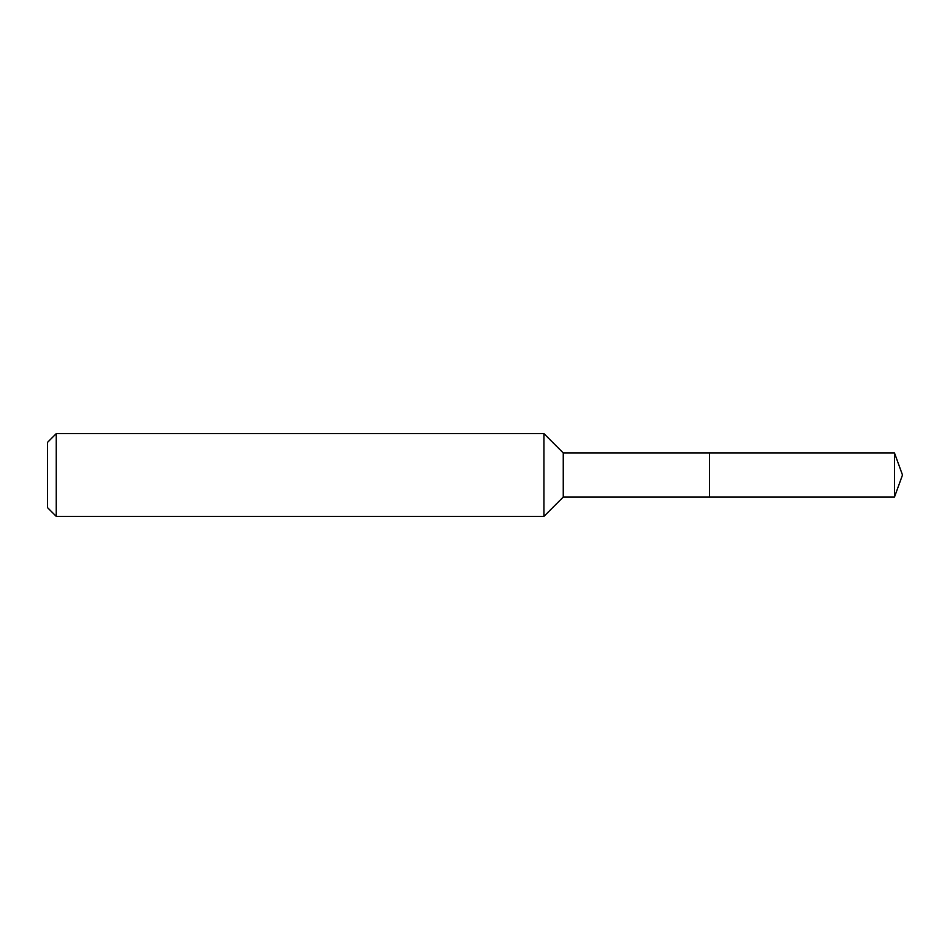 <?xml version="1.0" encoding="UTF-8"?>
<svg xmlns="http://www.w3.org/2000/svg" width="950" height="950" viewBox="0 0 950 950"><rect width="100%" height="100%" fill="white"/><g stroke="black" fill="none" stroke-linecap="round" stroke-linejoin="round"><path stroke-width="0.71" stroke-dasharray="4.75 3.56" d="M563.255 497.064L563.255 452.936M709.436 497.064L709.436 452.936L709.436 497.064M543.946 516.372L543.946 433.628M56.252 516.372L56.252 433.628M47.5 507.609L47.5 442.391M894.472 497.064L894.472 452.936"/><path stroke-width="1.43" d="M563.255 475L563.255 497.064L894.472 497.064L894.472 452.936L709.436 452.936L709.436 497.064L709.436 452.936L563.255 452.936L563.255 475M56.252 433.628L56.252 516.372L47.5 507.609L47.5 442.391L56.252 433.628L543.946 433.628L543.946 516.372L563.255 497.064M56.252 516.372L543.946 516.372M563.255 452.936L543.946 433.628M894.472 452.936L902.5 475L894.472 497.064"/></g></svg>
